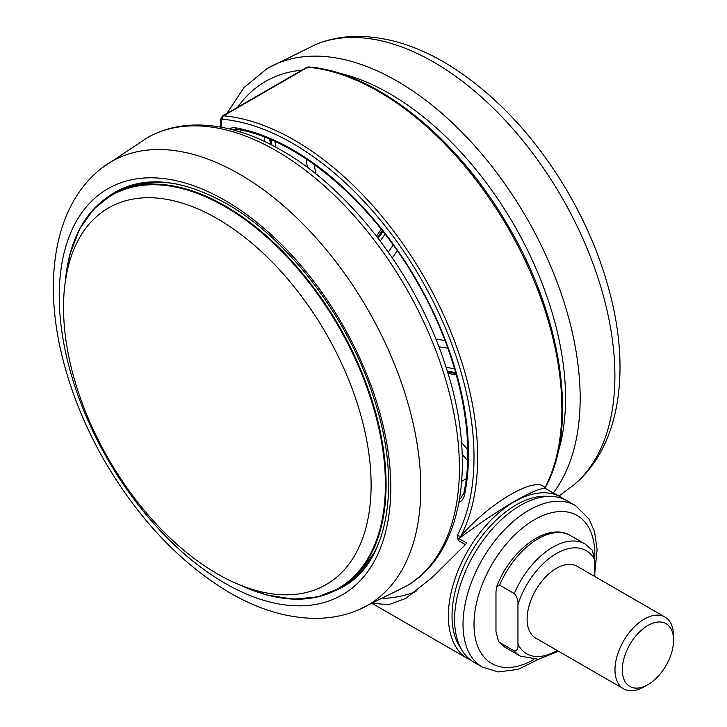 <?xml version="1.0" encoding="UTF-8"?>
<svg xmlns="http://www.w3.org/2000/svg" width="727" height="727" viewBox="0 0 727 727"><rect width="100%" height="100%" fill="white"/><g stroke="black" fill="none" stroke-linecap="round" stroke-linejoin="round"><path stroke-width="1.09" d="M457.247 535.59L460.736 536.381C489.507 502.439 536.571 475.213 544.959 487.762A258.93 149.489 -120 0 0 378.803 91.629A258.93 149.489 -120 0 0 307.803 67.184L223.589 115.802A258.93 149.489 60 0 1 294.58 140.256A258.93 149.489 60 0 1 460.736 536.381L458.319 540.524L457.247 535.59A256.34 147.999 -120 0 0 423.15 282.639A256.34 147.999 -120 0 0 222.462 119.219A2.59 1.499 -120 0 0 221.344 120.518L221.344 127.189M545.741 488.653L545.568 488.553C541.406 487.744 530.883 492.097 514.007 501.612C496.441 512.008 478.084 524.331 458.946 538.571L466.861 543.142L432.601 577.102L405.739 598.43L388.6 604.764L373.514 603.31M372.624 603.719L467.679 658.598A93.21 53.816 -60 0 1 453.394 583.908A93.21 53.816 -60 0 1 514.289 501.766A93.21 53.816 -60 0 1 560.89 497.15L545.568 488.553L544.959 487.762L545.595 487.108L545.668 488.608L553.52 493.142M482.328 667.059L473.904 662.197A93.21 53.816 -60 0 1 468.179 565.415A93.21 53.816 -60 0 1 553.347 496.523A93.21 53.816 -60 0 1 567.115 500.749L575.539 505.61A93.21 53.816 -60 0 0 561.771 501.385A93.21 53.816 -60 0 0 476.603 570.277A93.21 53.816 -60 0 0 482.328 667.059L498.159 671.939L518.087 669.431L538.443 659.298M514.289 650.947C517.124 650.829 518.342 648.584 517.951 644.222L517.951 604.555C518.351 600.656 517.124 597.003 514.289 593.596L499.64 585.135L496.686 586.762L495.978 591.869L495.978 631.536L498.568 641.532L499.64 642.495A64.73 37.377 120 0 0 505.719 647.675L520.368 656.136A64.73 37.377 -60 0 1 514.289 650.947L499.64 642.495M514.289 593.596A64.73 37.377 -60 0 1 585.099 544.014L592.251 550.157L594.84 560.153A59.55 34.387 120 0 0 556.391 553.565A59.55 34.387 120 0 0 517.951 604.555M647.939 684.634L644.276 686.751A41.43 23.918 -60 0 1 623.566 688.805L535.681 638.07A41.43 23.918 -60 0 1 527.102 619.104A41.43 23.918 -60 0 1 545.186 577.411A41.43 23.918 -60 0 1 577.111 566.315L664.987 617.05A41.43 23.918 -60 0 1 673.575 636.016L673.575 640.242A36.25 20.929 120 0 0 647.939 625.447A36.25 20.929 120 0 0 622.303 669.84A36.25 20.929 120 0 0 647.939 684.634A36.25 20.929 120 0 0 673.575 640.242M594.84 576.547L594.84 560.153M623.566 688.805A41.43 23.918 -60 0 1 614.987 669.84A41.43 23.918 -60 0 1 633.072 628.146A41.43 23.918 -60 0 1 664.987 617.05M383.711 598.394A269.281 155.469 -120 0 0 416.053 591.451M335.838 590.251A227.851 131.551 -120 0 0 343.862 586.307M116.02 191.655A227.851 131.551 -120 0 0 108.587 196.644M371.115 485.063A217.5 125.571 -120 0 0 277.514 267.609A217.5 125.571 -120 0 0 110.64 206.759A217.5 125.571 -120 0 0 63.522 307.485A217.5 125.571 -120 0 0 159.804 527.775A217.5 125.571 -120 0 0 328.104 583.408A217.5 125.571 -120 0 0 371.115 485.063M446.514 70.037A256.195 147.917 60 0 1 600.82 286.938A256.195 147.917 60 0 1 571.531 486.681C618.341 450.449 630.527 376.577 611.234 298.37C602.419 262.447 588.17 227.387 568.478 193.209C537.662 140.529 500.294 99.399 456.356 69.828C422.814 47.618 389.617 36.459 356.775 36.35C342.444 36.495 328.895 39.158 316.136 44.32A256.195 147.917 60 0 1 446.514 70.037M316.136 44.32L267.091 68.556A258.93 149.489 60 0 1 409.973 89.057A258.93 149.489 60 0 1 553.256 492.988M338.055 72.864A248.57 143.51 60 0 1 402.176 101.407A248.57 143.51 60 0 1 557.763 453.43M237.629 107.251A248.57 143.51 60 0 1 301.805 70.201M220.59 127.052L220.59 119.464L222.417 116.038A5.18 2.99 60 0 1 223.589 115.802A2.59 1.954 95.2 0 0 222.462 119.219M307.803 67.184A5.18 2.99 -120 0 0 306.64 67.411L308.757 66.957A2.59 1.954 95.2 0 0 307.803 67.184M548.64 496.396A90.621 52.326 120 0 0 516.115 504.938A90.621 52.326 120 0 0 460.482 574.339A90.621 52.326 120 0 0 460.9 648.366M594.768 558.118A85.45 49.336 120 0 0 564.525 511.635A85.45 49.336 120 0 0 482.037 584.99A85.45 49.336 120 0 0 504.32 667.377A85.45 49.336 120 0 0 533.818 659.616M517.951 644.222A59.55 34.387 120 0 0 557.073 650.42M496.686 586.762C510.081 550.23 547.522 521.559 570.45 535.563A64.73 37.377 120 0 0 499.64 585.135M264.374 141.365L264.374 137.058M270.399 139.484L271.126 144.691M271.871 145.064L271.126 139.793M275.06 141.538L275.851 147.172M314.373 164.602L315.654 173.789M307.394 167.419L306.203 158.968M382.329 230.623L377.531 237.456M378.149 238.265L382.956 231.422M385.092 234.158L380.257 241.037M388.291 252.06L393.225 245.035M397.305 250.788L392.316 257.876M435.846 339.091L444.969 340.518M447.805 348.16L438.863 346.752M455.647 372.478L447.314 371.17M446.114 367.389L454.548 368.716M447.605 372.115L455.911 373.424M459.609 498.931A20.71 11.959 -120 0 0 460.609 498.458L463.817 493.315A2.59 1.781 -168.1 0 0 464.517 494.905A23.3 13.459 60 0 1 459.028 502.257M461.509 442.461L467.734 449.713M467.625 460.727L462.218 454.42M461.736 481.283L466.243 478.675M229.832 128.997A18.12 10.469 60 0 1 235.475 127.779A2.59 1.899 100.2 0 0 236.848 129.27L233.712 129.67A15.54 8.969 -120 0 0 233.349 129.897M241.8 130.251L239.401 131.642M235.475 127.779A248.57 143.51 60 0 1 409.465 268.363A248.57 143.51 60 0 1 464.517 494.905M220.59 119.464A2.59 1.49 0 0 0 221.344 120.518M465.371 544.596L458.319 540.524M147.372 137.676C160.558 130.233 175.134 126.062 191.083 125.153C219.899 123.808 250.015 132.187 281.449 150.307C350.405 189.338 416.171 275.469 444.851 363.509C477.703 459.855 463.999 553.274 406.293 586.153A258.93 149.489 -120 0 0 445.324 378.494A258.93 149.489 -120 0 0 276.315 150.798A258.93 149.489 -120 0 0 147.372 137.676L101.853 168.028C55.034 204.26 42.857 278.123 62.149 356.339C70.955 392.262 85.213 427.322 104.906 461.491C139.111 519.787 180.75 563.552 229.814 592.787C259.185 609.835 288.119 618.359 316.608 618.359C330.939 618.204 344.489 615.551 357.248 610.389A256.195 147.917 -120 0 0 409.61 409.147A256.195 147.917 -120 0 0 239.637 174.207A256.195 147.917 -120 0 0 101.853 168.028M225.016 583.254A234.448 135.358 -120 0 0 390.79 487.544A234.448 135.358 -120 0 0 225.016 200.407A234.448 135.358 -120 0 0 59.232 296.116A234.448 135.358 -120 0 0 225.016 583.254M333.675 591.324A227.851 131.551 -120 0 0 343.326 586.625C387.927 562.807 402.422 484.255 374.078 398.85C348.924 318.462 288.183 238.401 226.297 203.56C182.295 179.187 145.355 175.325 115.475 191.964A227.851 131.551 -120 0 0 106.578 197.971M178.642 184.431A227.333 131.251 -120 0 0 115.002 192.837L137.13 184.204L162.057 182.059M65.448 280.122A227.333 131.251 60 0 1 111.676 194.763A227.333 131.251 60 0 1 286.856 255.668A227.333 131.251 60 0 1 386.092 484.455A227.333 131.251 60 0 1 339.009 588.525A227.333 131.251 60 0 1 241.973 585.871M240.873 585.362A226.879 130.987 -120 0 0 385.401 484.473A226.879 130.987 -120 0 0 232.931 211.43A226.879 130.987 -120 0 0 65.339 281.331M375.196 551.239L360.874 571.758L342.335 586.598A227.333 131.251 -120 0 0 381.439 535.69M571.531 486.681L558.945 496.032M226.833 113.485L244.09 87.485L267.091 68.556M222.417 116.038L306.64 67.411M467.679 658.598L470.932 660.243M594.84 572.54L597.094 549.53L594.586 531.828L589.134 519.105L575.539 505.61M558.481 651.228L538.507 659.289L520.368 656.136M570.45 535.563L585.099 544.014M505.719 647.675L498.568 641.532M563.943 499.149L560.89 497.15M270.444 144.337L269.726 139.202M376.441 236.048L381.23 229.241M448.014 373.46L456.283 374.759M236.848 129.27C298.433 139.366 372.424 202.142 418.034 283.666C458.664 354.358 476.412 436.082 463.817 493.315M308.757 66.957C375.695 72.028 457.91 138.057 508.609 226.715C562.589 318.053 578.347 426.958 545.595 487.108M357.248 610.389L406.293 586.153M115.002 192.837L111.676 194.763L93.529 209.267L79.434 229.368L69.837 254.441L65.012 283.694M238.656 584.463L266.409 594.913L292.917 599.13L317.372 596.985L339.009 588.525L342.335 586.598"/></g></svg>
